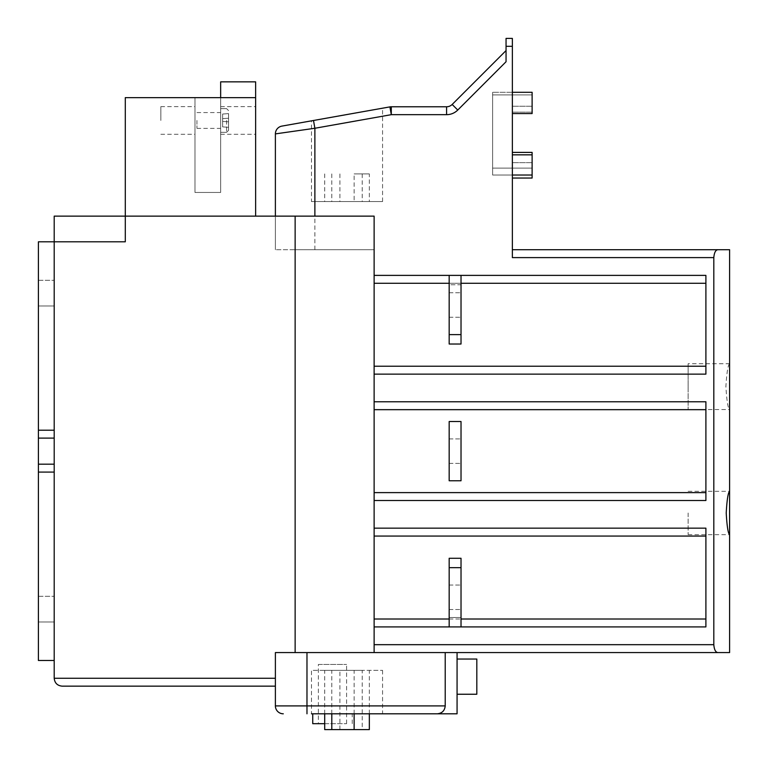 <?xml version="1.0" encoding="UTF-8"?>
<svg xmlns="http://www.w3.org/2000/svg" width="768" height="768" viewBox="0 0 768 768"><rect width="100%" height="100%" fill="white"/><g stroke="black" fill="none" stroke-linecap="round" stroke-linejoin="round"><path stroke-width="0.58" stroke-dasharray="3.84 2.88" d="M228.557 120.461L228.557 130.339L228.557 120.461M220.656 120.461L220.656 106.637L220.656 120.461M196.954 120.461L196.954 128.362L196.954 120.461M228.557 127.306L228.557 113.606L228.557 127.306L222.624 126.893L222.624 121.411L228.557 121.834L228.557 113.606L228.557 121.834L222.624 121.411L222.624 126.893L228.557 127.306L222.624 126.893L222.624 121.411L228.557 121.834L222.624 121.411L222.624 118.637L222.624 121.411L228.557 121.834L222.624 121.411L222.624 126.893L228.557 127.306L222.624 126.893L222.624 121.411L228.557 121.834L222.624 121.411L222.624 118.637L228.557 118.224L228.557 113.606L228.557 118.224L222.624 118.637L222.624 114.029L222.624 118.637L228.557 118.224L222.624 118.637L222.624 121.411L228.557 121.834L222.624 121.411L222.624 126.893L228.557 127.306M222.624 114.029L228.557 113.606L222.624 114.029L222.624 118.637L228.557 118.224L222.624 118.637L222.624 114.029L228.557 113.606L222.624 114.029L222.624 118.637L228.557 118.224L222.624 118.637L222.624 121.411L228.557 121.834L222.624 121.411L222.624 118.637L228.557 118.224L222.624 118.637L222.624 114.029L228.557 113.606L222.624 114.029M222.624 118.637L228.557 118.224L222.624 118.637M318.374 723.677L346.598 723.677L318.374 723.677L318.374 664.426L346.598 664.426L318.374 664.426M346.598 723.677L346.598 664.426M312.739 723.677L324.701 723.677M352.234 723.677L352.234 713.798L312.739 713.798L352.234 713.798M729.6 363.734C727.958 365.078 726.73 372.71 725.904 386.65C726.73 400.589 727.958 408.23 729.6 409.565L729.6 652.579L717.878 652.579C715.594 652.301 714.24 649.67 713.808 644.678L713.808 257.606C714.24 252.624 715.594 249.994 717.878 249.706L729.6 249.706L729.6 363.734L688.128 363.734L688.128 386.65L688.128 363.734M688.128 512.995L688.128 534.672L688.128 512.995M461.021 451.142L461.021 463.392L461.021 451.142M449.174 451.142L449.174 463.392L449.174 451.142M461.021 305.002L461.021 317.251L461.021 305.002M449.174 305.002L449.174 317.251L449.174 305.002M461.021 597.283L461.021 609.533L461.021 597.283M449.174 597.283L449.174 609.533L449.174 597.283M382.57 670.358L382.57 713.798L311.472 713.798L382.57 713.798L311.472 713.798L311.472 670.358L382.57 670.358L311.472 670.358M311.472 201.562L382.57 201.562L311.472 201.562L311.472 120.845M281.894 126.106A7.901 7.901 0 0 0 275.386 133.891L314.88 128.266L391.296 114.672L389.914 106.886L281.894 126.106A7.901 7.901 0 0 0 275.386 133.891L275.386 249.706L275.386 216.134L125.29 216.134L125.29 241.814L54.202 241.814L125.29 241.814L54.202 241.814L54.202 660.48L54.202 241.814L38.4 241.814L38.4 438.115L54.202 438.115L54.202 464.179L38.4 464.179L54.202 464.179L54.202 660.48L38.4 660.48L38.4 472.08L54.202 472.08M382.57 201.562L382.57 108.192M194.976 120.461L194.976 106.637L194.976 120.461M160.838 120.461L160.838 106.637L160.838 120.461M255.638 120.461L255.638 106.637L255.638 120.461M38.4 472.08L38.4 438.115L54.202 438.115L54.202 216.134L255.638 216.134L125.29 216.134L125.29 241.814L125.29 97.642L255.638 97.642L255.638 81.85L220.656 81.85L220.656 97.642L255.638 97.642L255.638 216.134M38.4 305.99L54.202 305.99L54.202 280.32L54.202 305.99L54.202 280.32L54.202 305.99L38.4 305.99L38.4 280.32L38.4 305.99L38.4 280.32L38.4 305.99L54.202 305.99L38.4 305.99M38.4 621.974L54.202 621.974L54.202 596.294L54.202 621.974L54.202 596.294L54.202 621.974L38.4 621.974L38.4 596.294L38.4 621.974L38.4 596.294L38.4 621.974L54.202 621.974L38.4 621.974M374.122 536.064L374.122 500.515L705.898 500.515L705.898 409.67L705.898 492.614L374.122 492.614L374.122 249.706L275.386 249.706L295.133 249.706L295.133 652.579L275.386 652.579L275.386 678.25L275.386 652.579L374.122 652.579L374.122 492.614L374.122 536.064L705.898 536.064L705.898 619.008L705.898 528.163L374.122 528.163L705.898 528.163L705.898 536.064M449.174 480.768L461.021 480.768L461.021 421.526L461.021 480.768L449.174 480.768L449.174 421.526L461.021 421.526L461.021 480.768L449.174 480.768L449.174 421.526L461.021 421.526L449.174 421.526L449.174 480.768M705.898 366.23L705.898 283.286L705.898 374.122L374.122 374.122L705.898 374.122L705.898 366.23L374.122 366.23L374.122 409.67L705.898 409.67L705.898 401.77L374.122 401.77L705.898 401.77L705.898 409.67M449.174 334.627L449.174 275.386L461.021 275.386L449.174 275.386L449.174 284.774L461.021 284.774L461.021 344.016L461.021 275.386L449.174 275.386L449.174 284.774L461.021 284.774L461.021 344.016L449.174 344.016L449.174 284.774L449.174 344.016L449.174 334.627L461.021 334.627M449.174 626.909L449.174 567.658L461.021 567.658L449.174 567.658L449.174 558.278L449.174 617.52L461.021 617.52L461.021 558.278L461.021 626.909L461.021 617.52L449.174 617.52L449.174 558.278L461.021 558.278L461.021 626.909L449.174 626.909L461.021 626.909L449.174 626.909L449.174 617.52L449.174 626.909L461.021 626.909M275.386 216.134L374.122 216.134L374.122 283.286L374.122 275.386L705.898 275.386L374.122 275.386L374.122 249.706L295.133 249.706M705.898 619.008L705.898 626.909L705.898 619.008L374.122 619.008L374.122 626.909L705.898 626.909L374.122 626.909L374.122 652.579L717.878 652.579M374.122 366.23L374.122 409.67M512.362 152.4L512.362 112.147L512.362 152.4L512.362 112.147L512.362 152.4L532.118 152.4L532.118 168.115L492.614 168.115L492.614 94.896L492.614 168.115L492.614 94.896L492.614 168.115L532.118 168.115L532.118 152.4L512.362 152.4L532.118 152.4L532.118 168.115L492.614 168.115L532.118 168.115L532.118 154.838L512.362 154.838L512.362 178.042L512.362 92.304L512.362 178.042L512.362 92.304L512.362 154.838L532.118 154.838L532.118 175.027L532.118 154.838L512.362 154.838M512.362 175.027L492.614 175.027L492.614 92.304L492.614 175.027L492.614 92.304L492.614 175.027L532.118 175.027L492.614 175.027L532.118 175.027L532.118 154.838M295.133 652.579L457.066 652.579L457.066 713.798L437.318 713.798C442.09 713.299 444.72 710.669 445.219 705.898C444.72 710.669 442.09 713.299 437.318 713.798M457.066 659.04L457.066 694.243L457.066 659.04L476.822 659.04L476.822 694.243L457.066 694.243M362.227 670.358L324.701 670.358L362.227 670.358L362.227 729.6L369.341 729.6M457.066 652.579L445.219 652.579L445.219 705.898L306.979 705.898L306.979 652.579L275.386 652.579L275.386 705.898A7.901 7.901 0 0 0 283.286 713.798M445.219 652.579L445.219 705.898L445.219 652.579L306.979 652.579M62.102 686.15L275.386 686.15L275.386 678.25L54.202 678.25L54.202 660.48M446.582 114.672L446.582 106.771L391.296 106.771L391.296 114.672L446.582 114.672A15.802 15.802 0 0 0 457.757 110.045L506.054 61.738L506.054 46.301L512.362 46.301L512.362 257.606L512.362 249.706L512.362 257.606L713.808 257.606M512.362 46.301L512.362 38.4L506.054 38.4L506.054 46.301M354.125 201.562L324.701 201.562L354.125 201.562L354.125 173.914L369.341 173.914L369.341 201.562M717.878 249.706L512.362 249.706M54.202 430.214L38.4 430.214M38.4 596.294L54.202 596.294L38.4 596.294M38.4 280.32L54.202 280.32L38.4 280.32M38.4 464.179L54.202 464.179M38.4 438.115L54.202 438.115M374.122 626.909L705.898 626.909L705.898 528.163L374.122 528.163M705.898 492.614L705.898 500.515L374.122 500.515L374.122 492.614M374.122 500.515L705.898 500.515L705.898 401.77L374.122 401.77M374.122 275.386L705.898 275.386L705.898 374.122L374.122 374.122M374.122 619.008L374.122 652.579M220.656 192.442L220.656 97.642L194.976 97.642L220.656 97.642L194.976 97.642L220.656 97.642L194.976 97.642L220.656 97.642L220.656 192.442L220.656 97.642L220.656 192.442L220.656 97.642L220.656 192.442L194.976 192.442L194.976 97.642L194.976 192.442L220.656 192.442L194.976 192.442L194.976 97.642L194.976 192.442L220.656 192.442L194.976 192.442L194.976 97.642L194.976 192.442L220.656 192.442M255.638 97.642L220.656 97.642M506.054 50.573L452.17 104.458L457.757 110.045M369.341 173.914L354.125 173.914M331.805 173.914L331.805 201.562M362.227 173.914L362.227 201.562M339.907 173.914L339.907 201.562M324.701 173.914L324.701 201.562M512.362 92.304L532.118 92.304L492.614 92.304L532.118 92.304L512.362 92.304L532.118 92.304L532.118 113.558L512.362 113.558L532.118 113.558L532.118 92.304L492.614 92.304L532.118 92.304L532.118 113.558L512.362 113.558M532.118 175.027L532.118 162.653L512.362 162.653L532.118 162.653L532.118 178.042L512.362 178.042L532.118 178.042L532.118 162.653L532.118 178.042L512.362 178.042M532.118 106.224L512.362 106.224L532.118 106.224M532.118 162.653L512.362 162.653L532.118 162.653M275.386 678.25L275.386 686.15M324.701 729.6L362.227 729.6M339.907 729.6L339.907 670.358M369.341 713.798L369.341 670.358M354.125 713.798L354.125 670.358M331.805 713.798L331.805 670.358M324.701 713.798L324.701 670.358M532.118 112.147L512.362 112.147L532.118 112.147L532.118 94.896L532.118 112.147L512.362 112.147L532.118 112.147L532.118 94.896L492.614 94.896L532.118 94.896L532.118 112.147M532.118 94.896L492.614 94.896L532.118 94.896M449.174 567.658L461.021 567.658M449.174 275.386L461.021 275.386M314.88 249.706L314.88 128.266L313.498 120.49M688.128 386.65L688.128 409.565L688.128 386.65M226.579 120.461L226.579 132.317L226.579 120.461M374.122 283.286L705.898 283.286M449.174 619.008L461.021 619.008M461.021 283.286L449.174 283.286M713.808 644.678L374.122 644.678M306.979 713.798L306.979 705.898L275.386 705.898M220.656 132.317L226.579 132.317L228.557 130.339L226.579 132.317L220.656 132.317L226.579 132.317L228.557 130.339M196.954 128.362L220.656 128.362M196.954 112.57L220.656 112.57M228.557 110.592L226.579 108.614L220.656 108.614L226.579 108.614L228.557 110.592L226.579 108.614L220.656 108.614M688.128 491.318L729.6 491.318M449.174 438.902L461.021 438.902L449.174 438.902M449.174 292.762L461.021 292.762L449.174 292.762M449.174 585.043L461.021 585.043L449.174 585.043M160.838 106.637L194.976 106.637M220.656 106.637L255.638 106.637M220.656 134.285L255.638 134.285M160.838 134.285L194.976 134.285M449.174 463.392L461.021 463.392L449.174 463.392M449.174 317.251L461.021 317.251L449.174 317.251M449.174 609.533L461.021 609.533L449.174 609.533M688.128 534.672L729.6 534.672M688.128 409.565L729.6 409.565"/><path stroke-width="1.15" d="M324.701 723.677L312.739 723.677L312.739 713.798M729.6 363.734L729.6 409.565M729.6 534.672C728.083 533.414 726.96 526.186 726.221 512.995C726.95 499.805 728.083 492.586 729.6 491.318L729.6 652.579L374.122 652.579L374.122 644.678L713.808 644.678C714.24 649.661 715.594 652.301 717.878 652.579M311.472 120.845L389.914 106.886L391.296 114.672L314.88 128.266L275.386 133.891A7.901 7.901 0 0 1 281.894 126.106L311.472 120.845M705.898 536.064L374.122 536.064L374.122 619.008L449.174 619.008M374.122 644.678L374.122 626.909L449.174 626.909L449.174 558.278L461.021 558.278L461.021 626.909L705.898 626.909L705.898 528.163L374.122 528.163L374.122 492.614L705.898 492.614M449.174 283.286L374.122 283.286L374.122 366.23L705.898 366.23M374.122 283.286L374.122 275.386L449.174 275.386L449.174 344.016L461.021 344.016L461.021 275.386L705.898 275.386L705.898 374.122L374.122 374.122L374.122 492.614M374.122 374.122L374.122 366.23M313.498 120.49L314.88 128.266L314.88 216.134L374.122 216.134L374.122 275.386M374.122 536.064L374.122 528.163M457.066 652.579L457.066 713.798L311.472 713.798M389.914 106.886A7.901 7.901 0 0 1 391.296 106.771A7.901 7.901 0 0 0 389.914 106.886A7.901 7.901 0 0 1 391.296 106.771L446.582 106.771L446.582 114.672A15.802 15.802 0 0 0 457.757 110.045L506.054 61.738L506.054 38.4L512.362 38.4L512.362 257.606L713.808 257.606L713.808 644.678M54.202 472.08L38.4 472.08L38.4 464.179L54.202 464.179L54.202 678.25C54.701 683.021 57.331 685.651 62.102 686.15L275.386 686.15M295.133 652.579L295.133 216.134M314.88 216.134L125.29 216.134L125.29 241.814L54.202 241.814L54.202 438.115L38.4 438.115L38.4 430.214L54.202 430.214M729.6 491.318L729.6 249.706L717.878 249.706C715.594 249.984 714.24 252.624 713.808 257.606M512.362 249.706L717.878 249.706M38.4 430.214L38.4 241.814L54.202 241.814L54.202 216.134L125.29 216.134L125.29 97.642L255.638 97.642L255.638 216.134M54.202 464.179L54.202 438.115M38.4 472.08L38.4 660.48L54.202 660.48M38.4 438.115L38.4 464.179M374.122 626.909L374.122 619.008M374.122 652.579L306.979 652.579L306.979 705.898L445.219 705.898C444.72 710.669 442.09 713.299 437.318 713.798C442.09 713.299 444.72 710.669 445.219 705.898L445.219 652.579M374.122 500.515L705.898 500.515L705.898 401.77L374.122 401.77M255.638 97.642L255.638 81.85L220.656 81.85L220.656 97.642M275.386 216.134L275.386 133.891M457.757 110.045L452.17 104.458A7.901 7.901 0 0 1 446.582 106.771A7.901 7.901 0 0 0 452.17 104.458L506.054 50.573M512.362 92.304L532.118 92.304L532.118 113.558L512.362 113.558M512.362 152.4L532.118 152.4L532.118 178.042L512.362 178.042M532.118 154.838L512.362 154.838M532.118 175.027L512.362 175.027M306.979 713.798L306.979 705.898L275.386 705.898A7.901 7.901 0 0 0 283.286 713.798A7.901 7.901 0 0 1 275.386 705.898L275.386 652.579L306.979 652.579M382.57 713.798L437.318 713.798M354.125 713.798L354.125 729.6L369.341 729.6L369.341 713.798M354.125 729.6L331.805 729.6L331.805 713.798M331.805 729.6L324.701 729.6L324.701 713.798M457.066 659.04L476.822 659.04L476.822 694.243L457.066 694.243M449.174 480.768L449.174 421.526L461.021 421.526L461.021 480.768L449.174 480.768M449.174 275.386L461.021 275.386M449.174 334.627L461.021 334.627M449.174 626.909L461.021 626.909M449.174 567.658L461.021 567.658M275.386 678.25L54.202 678.25C54.701 683.021 57.331 685.651 62.102 686.15M461.021 619.008L705.898 619.008M705.898 283.286L461.021 283.286M705.898 409.67L374.122 409.67M446.582 114.672L391.296 114.672L391.296 106.771M512.362 46.301L506.054 46.301M446.582 106.771A7.901 7.901 0 0 0 452.17 104.458"/></g></svg>
